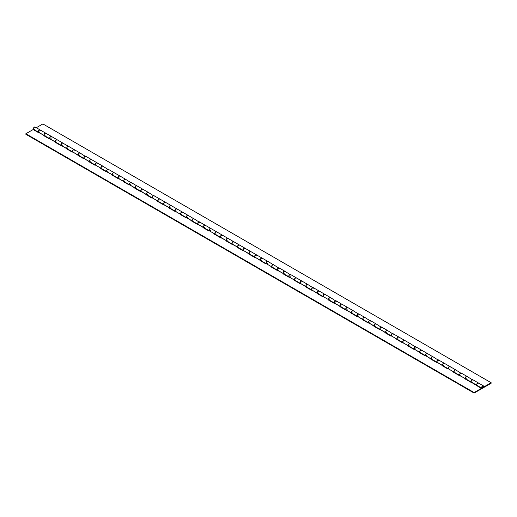 <?xml version="1.0" encoding="UTF-8"?>
<svg xmlns="http://www.w3.org/2000/svg" width="517" height="517" viewBox="0 0 517 517"><rect width="100%" height="100%" fill="white"/><g stroke="black" fill="none" stroke-linecap="round" stroke-linejoin="round"><path stroke-width="0.78" d="M482.632 387.64A0.763 0.439 -60 0 1 482.632 386.399A0.763 0.439 -60 0 1 482.632 387.64L483.162 386.839L482.93 386.335L482.103 387.207L482.632 387.64A0.763 0.439 -60 0 1 482.632 386.399A0.763 0.439 -60 0 1 482.632 387.64L482.103 387.207L482.93 386.335L483.162 386.839L482.632 387.64M483.33 385.811L478.419 382.981A1.396 0.808 120 0 0 477.029 383.788A1.396 0.808 120 0 0 477.029 385.398L481.934 388.228A1.396 0.808 -60 0 1 481.934 386.619A1.396 0.808 -60 0 1 483.33 385.811A1.396 0.808 -60 0 1 483.46 387.168L483.356 385.831L482.161 386.289L481.676 387.853L482.632 388.164A1.396 0.808 -60 0 1 481.934 388.228M471.181 382.011A1.396 0.808 -60 0 1 471.278 380.389A1.396 0.808 -60 0 1 472.641 379.64A1.396 0.808 -60 0 1 472.68 379.672L472.764 379.749M473.016 380.241L467.038 376.408A1.396 0.808 120 0 0 465.643 377.21A1.396 0.808 120 0 0 465.643 378.825L471.246 382.057M433.084 356.911L427.184 353.402A1.396 0.808 120 0 0 425.866 354.08A1.396 0.808 120 0 0 425.659 355.702L436.665 362.501L437.046 362.281L442.649 365.513A1.396 0.808 -60 0 1 442.856 363.89A1.396 0.808 -60 0 1 444.174 363.205L438.571 359.974A1.396 0.808 120 0 0 437.253 360.653A1.396 0.808 120 0 0 437.046 362.281L448.052 369.073L448.433 368.854L454.036 372.085A1.396 0.808 -60 0 1 454.243 370.463A1.396 0.808 -60 0 1 455.561 369.784L449.958 366.547A1.396 0.808 120 0 0 448.64 367.225A1.396 0.808 120 0 0 448.433 368.854L454.036 372.085L453.655 372.311L465.423 378.664A1.396 0.808 -60 0 1 465.63 377.035A1.396 0.808 -60 0 1 466.948 376.357L461.345 373.119A1.396 0.808 120 0 0 460.027 373.804A1.396 0.808 120 0 0 459.82 375.426A1.396 0.808 -60 0 1 459.891 373.817A1.396 0.808 -60 0 1 461.254 373.067A1.396 0.808 -60 0 1 461.3 373.1M461.629 373.668L455.651 369.836A1.396 0.808 120 0 0 454.256 370.637A1.396 0.808 120 0 0 454.256 372.246L459.859 375.484M448.407 368.867A1.396 0.808 -60 0 1 448.504 367.244A1.396 0.808 -60 0 1 449.868 366.495A1.396 0.808 -60 0 1 449.913 366.521M449.868 366.495L444.265 363.257A1.396 0.808 120 0 0 442.869 364.065A1.396 0.808 120 0 0 442.869 365.674L448.472 368.912M437.02 362.294A1.396 0.808 -60 0 1 437.123 360.666A1.396 0.808 -60 0 1 438.481 359.922A1.396 0.808 -60 0 1 438.526 359.948M438.855 360.517L432.878 356.685A1.396 0.808 120 0 0 431.482 357.493A1.396 0.808 120 0 0 431.482 359.102L432.18 359.031M425.64 355.722A1.396 0.808 -60 0 1 425.737 354.093A1.396 0.808 -60 0 1 427.094 353.35A1.396 0.808 -60 0 1 427.139 353.376M427.094 353.35L421.491 350.112A1.396 0.808 120 0 0 420.095 350.92A1.396 0.808 120 0 0 420.095 352.529L425.698 355.761L425.413 355.03L425.795 354.009L426.557 353.337L427.223 353.454M414.253 349.143A1.396 0.808 -60 0 1 414.35 347.521A1.396 0.808 -60 0 1 415.707 346.771A1.396 0.808 -60 0 1 415.752 346.804M416.082 347.372L410.104 343.54A1.396 0.808 120 0 0 408.714 344.341A1.396 0.808 120 0 0 408.714 345.957L414.317 349.188M402.866 342.571A1.396 0.808 -60 0 1 402.963 340.949A1.396 0.808 -60 0 1 404.326 340.199A1.396 0.808 -60 0 1 404.365 340.231L404.449 340.309M404.326 340.199L398.717 336.968A1.396 0.808 120 0 0 397.327 337.769A1.396 0.808 120 0 0 397.327 339.378L402.93 342.616M391.479 335.998A1.396 0.808 -60 0 1 391.576 334.376A1.396 0.808 -60 0 1 392.939 333.627A1.396 0.808 -60 0 1 392.978 333.652M393.314 334.228L387.336 330.389A1.396 0.808 120 0 0 385.941 331.197A1.396 0.808 120 0 0 385.941 332.806L391.543 336.044M380.092 329.426A1.396 0.808 -60 0 1 380.189 327.804A1.396 0.808 -60 0 1 381.552 327.054A1.396 0.808 -60 0 1 381.598 327.08M381.927 327.649L375.949 323.816A1.396 0.808 120 0 0 374.554 324.624A1.396 0.808 120 0 0 374.554 326.233L380.157 329.471M368.705 322.854A1.396 0.808 -60 0 1 368.802 321.225A1.396 0.808 -60 0 1 370.166 320.482A1.396 0.808 -60 0 1 370.211 320.508L370.295 320.585M370.54 321.076L364.563 317.244A1.396 0.808 120 0 0 363.167 318.052A1.396 0.808 120 0 0 363.167 319.661L368.77 322.892M357.325 316.275A1.396 0.808 -60 0 1 357.421 314.653A1.396 0.808 -60 0 1 358.779 313.903A1.396 0.808 -60 0 1 358.824 313.935M359.153 314.504L353.176 310.672A1.396 0.808 120 0 0 351.78 311.473A1.396 0.808 120 0 0 351.78 313.089L357.383 316.32M345.938 309.702A1.396 0.808 -60 0 1 346.035 308.08A1.396 0.808 -60 0 1 347.392 307.331A1.396 0.808 -60 0 1 347.437 307.363L347.521 307.441M347.392 307.331L341.789 304.099A1.396 0.808 120 0 0 340.393 304.901A1.396 0.808 120 0 0 340.393 306.51L345.996 309.748M341.996 304.326L336.095 300.81A1.396 0.808 120 0 0 334.777 301.489A1.396 0.808 120 0 0 334.577 303.117A1.396 0.808 -60 0 1 334.648 301.508A1.396 0.808 -60 0 1 336.005 300.758A1.396 0.808 -60 0 1 336.05 300.784M336.386 301.359L330.402 297.521A1.396 0.808 120 0 0 329.012 298.328A1.396 0.808 120 0 0 329.012 299.938L334.615 303.175M323.164 296.558A1.396 0.808 -60 0 1 323.261 294.936A1.396 0.808 -60 0 1 324.624 294.186A1.396 0.808 -60 0 1 324.663 294.212M324.624 294.186L319.021 290.948A1.396 0.808 120 0 0 317.625 291.756A1.396 0.808 120 0 0 317.625 293.365L323.228 296.603M311.777 289.985A1.396 0.808 -60 0 1 311.874 288.357A1.396 0.808 -60 0 1 313.237 287.614A1.396 0.808 -60 0 1 313.276 287.639M307.835 284.602L307.66 284.395A1.396 0.808 120 0 0 306.238 285.184A1.396 0.808 120 0 0 306.238 286.793L311.841 290.024M300.39 283.406A1.396 0.808 -60 0 1 300.487 281.784A1.396 0.808 -60 0 1 301.85 281.035A1.396 0.808 -60 0 1 301.896 281.067M301.85 281.035L296.247 277.803A1.396 0.808 120 0 0 294.852 278.605A1.396 0.808 120 0 0 294.852 280.22L300.455 283.452L300.545 281.7L301.314 281.028L301.98 281.145M289.003 276.834A1.396 0.808 -60 0 1 289.106 275.212A1.396 0.808 -60 0 1 290.464 274.462A1.396 0.808 -60 0 1 290.509 274.495M290.838 275.063L284.861 271.231A1.396 0.808 120 0 0 283.465 272.032A1.396 0.808 120 0 0 283.465 273.642L289.068 276.879M273.68 264.885L267.78 261.369A1.396 0.808 120 0 0 266.462 262.048A1.396 0.808 120 0 0 266.255 263.676L271.858 266.908L271.477 267.134L283.245 273.48A1.396 0.808 -60 0 1 283.452 271.858A1.396 0.808 -60 0 1 284.77 271.179L279.167 267.942A1.396 0.808 120 0 0 277.849 268.627A1.396 0.808 120 0 0 277.642 270.249A1.396 0.808 -60 0 1 277.719 268.64A1.396 0.808 -60 0 1 279.077 267.89A1.396 0.808 -60 0 1 279.122 267.916L279.206 268M279.451 268.491L273.474 264.652A1.396 0.808 120 0 0 272.078 265.46A1.396 0.808 120 0 0 272.078 267.069L277.681 270.307M266.236 263.689A1.396 0.808 -60 0 1 266.333 262.067A1.396 0.808 -60 0 1 267.69 261.318A1.396 0.808 -60 0 1 267.735 261.344M267.69 261.318L262.087 258.08A1.396 0.808 120 0 0 260.691 258.888A1.396 0.808 120 0 0 260.691 260.497L266.3 263.735M254.849 257.117A1.396 0.808 -60 0 1 254.946 255.488A1.396 0.808 -60 0 1 256.309 254.745L250.7 251.508A1.396 0.808 120 0 0 249.31 252.315A1.396 0.808 120 0 0 249.31 253.925L254.913 257.156M256.684 255.34L256.303 254.752A1.396 0.808 -60 0 1 256.348 254.771M243.462 250.538A1.396 0.808 -60 0 1 243.559 248.916A1.396 0.808 -60 0 1 244.922 248.166A1.396 0.808 -60 0 1 244.961 248.199L245.045 248.276M244.922 248.166L239.319 244.935A1.396 0.808 120 0 0 237.923 245.737A1.396 0.808 120 0 0 237.923 247.352L243.526 250.583M232.075 243.966A1.396 0.808 -60 0 1 232.172 242.344A1.396 0.808 -60 0 1 233.535 241.594L227.932 238.363A1.396 0.808 120 0 0 226.536 239.164A1.396 0.808 120 0 0 226.536 240.773L232.139 244.011M233.91 242.195L233.535 241.607A1.396 0.808 -60 0 1 233.581 241.626M220.688 237.393A1.396 0.808 -60 0 1 220.785 235.771A1.396 0.808 -60 0 1 222.148 235.022A1.396 0.808 -60 0 1 222.194 235.048L222.278 235.132M222.148 235.022L216.545 231.784A1.396 0.808 120 0 0 215.15 232.592A1.396 0.808 120 0 0 215.15 234.201L215.847 234.136M209.301 230.821A1.396 0.808 -60 0 1 209.404 229.199A1.396 0.808 -60 0 1 210.762 228.449L205.159 225.212A1.396 0.808 120 0 0 203.763 226.019A1.396 0.808 120 0 0 203.763 227.629L209.366 230.866M209.34 230.847L209.456 229.109L210.787 228.462A1.396 0.808 -60 0 1 210.807 228.475M197.921 224.249A1.396 0.808 -60 0 1 198.017 222.62A1.396 0.808 -60 0 1 199.375 221.877A1.396 0.808 -60 0 1 199.42 221.903M199.749 222.472L193.772 218.639A1.396 0.808 120 0 0 192.376 219.447A1.396 0.808 120 0 0 192.376 221.056L197.979 224.288M193.978 218.865L188.078 215.35A1.396 0.808 120 0 0 186.76 216.035A1.396 0.808 120 0 0 186.553 217.657A1.396 0.808 -60 0 1 186.631 216.048A1.396 0.808 -60 0 1 187.988 215.298L182.385 212.067A1.396 0.808 120 0 0 180.995 212.868A1.396 0.808 120 0 0 180.995 214.484L186.598 217.715M188.362 215.899L187.988 215.311A1.396 0.808 -60 0 1 188.033 215.331L188.117 215.408M175.147 211.098A1.396 0.808 -60 0 1 175.244 209.475A1.396 0.808 -60 0 1 176.607 208.726A1.396 0.808 -60 0 1 176.646 208.758M175.179 211.123L175.179 209.585L176.633 208.745L171.004 205.495A1.396 0.808 120 0 0 169.608 206.296A1.396 0.808 120 0 0 169.608 207.905L175.211 211.143M163.76 204.525A1.396 0.808 -60 0 1 163.857 202.903A1.396 0.808 -60 0 1 165.22 202.153L159.617 198.916A1.396 0.808 120 0 0 158.221 199.724A1.396 0.808 120 0 0 158.221 201.333L163.824 204.57M137.05 185.997L131.15 182.488A1.396 0.808 120 0 0 129.832 183.167A1.396 0.808 120 0 0 129.625 184.789L140.63 191.587L141.012 191.368L146.615 194.599A1.396 0.808 -60 0 1 146.822 192.977A1.396 0.808 -60 0 1 148.14 192.292L142.537 189.06A1.396 0.808 120 0 0 141.219 189.739A1.396 0.808 120 0 0 141.012 191.368L152.017 198.16L152.399 197.94L158.002 201.171A1.396 0.808 -60 0 1 158.208 199.549A1.396 0.808 -60 0 1 159.527 198.864L153.924 195.633A1.396 0.808 120 0 0 152.605 196.311A1.396 0.808 120 0 0 152.399 197.94A1.396 0.808 -60 0 1 152.47 196.331A1.396 0.808 -60 0 1 153.833 195.581A1.396 0.808 -60 0 1 153.879 195.607M154.208 196.182L148.23 192.343A1.396 0.808 120 0 0 146.834 193.151A1.396 0.808 120 0 0 146.834 194.76L152.437 197.998M140.986 191.38A1.396 0.808 -60 0 1 141.083 189.752A1.396 0.808 -60 0 1 142.446 189.009L136.843 185.771A1.396 0.808 120 0 0 135.448 186.579A1.396 0.808 120 0 0 135.448 188.188L141.051 191.419M129.605 184.802A1.396 0.808 -60 0 1 129.702 183.18A1.396 0.808 -60 0 1 131.06 182.43A1.396 0.808 -60 0 1 131.105 182.462M125.663 179.425L125.482 179.218A1.396 0.808 120 0 0 124.061 180.006A1.396 0.808 120 0 0 124.061 181.616L129.664 184.847M118.219 178.229A1.396 0.808 -60 0 1 118.315 176.607A1.396 0.808 -60 0 1 119.673 175.858L114.07 172.626A1.396 0.808 120 0 0 112.674 173.428A1.396 0.808 120 0 0 112.674 175.043L118.283 178.275M106.832 171.657A1.396 0.808 -60 0 1 106.929 170.035A1.396 0.808 -60 0 1 108.286 169.285A1.396 0.808 -60 0 1 108.331 169.311M108.667 169.886L102.683 166.054A1.396 0.808 120 0 0 101.293 166.855A1.396 0.808 120 0 0 101.293 168.464L106.896 171.702M95.445 165.085A1.396 0.808 -60 0 1 95.542 163.462A1.396 0.808 -60 0 1 96.905 162.713L91.302 159.475A1.396 0.808 120 0 0 89.906 160.283A1.396 0.808 120 0 0 89.906 161.892L95.509 165.13M97.28 163.314L96.899 162.726A1.396 0.808 -60 0 1 96.944 162.739L97.028 162.823M84.058 158.512A1.396 0.808 -60 0 1 84.155 156.884A1.396 0.808 -60 0 1 85.518 156.14A1.396 0.808 -60 0 1 85.557 156.166M85.893 156.735L79.915 152.903A1.396 0.808 120 0 0 78.519 153.711A1.396 0.808 120 0 0 78.519 155.32L84.122 158.557M72.671 151.94A1.396 0.808 -60 0 1 72.768 150.311A1.396 0.808 -60 0 1 74.131 149.568L68.528 146.33A1.396 0.808 120 0 0 67.132 147.138A1.396 0.808 120 0 0 67.132 148.747L72.735 151.979M74.506 150.163L74.131 149.575A1.396 0.808 -60 0 1 74.177 149.594M61.284 145.361A1.396 0.808 -60 0 1 61.387 143.739A1.396 0.808 -60 0 1 62.744 142.989A1.396 0.808 -60 0 1 62.79 143.022L62.874 143.099M62.744 142.989L57.141 139.758A1.396 0.808 120 0 0 55.746 140.559A1.396 0.808 120 0 0 55.746 142.175L61.349 145.406M49.903 138.789A1.396 0.808 -60 0 1 50 137.167A1.396 0.808 -60 0 1 51.357 136.417L45.755 133.186A1.396 0.808 120 0 0 44.359 133.987A1.396 0.808 120 0 0 44.359 135.596L49.962 138.834M51.732 137.018L51.357 136.43A1.396 0.808 -60 0 1 51.403 136.449M491.15 383.246L491.15 382.729L483.46 387.168L491.15 382.729L42.885 123.925L36.3 127.725L42.885 123.925L491.15 382.729L491.15 383.246L482.632 388.164L491.15 383.246M35.324 127.945L34.833 126.943L33.76 127.673L33.463 129.198L34.368 129.36M38.517 132.216A1.396 0.808 -60 0 1 38.613 130.594A1.396 0.808 -60 0 1 39.971 129.845A1.396 0.808 -60 0 1 40.016 129.87L40.1 129.954M39.971 129.845L35.066 127.008A1.396 0.808 120 0 0 33.67 127.815A1.396 0.808 120 0 0 33.67 129.424L38.581 132.262M45.961 133.412L45.057 133.25L44.229 134.246L44.236 135.493L45.057 135.532M38.549 132.242L38.549 130.698L40.003 129.864M57.348 139.984L56.605 139.745L55.616 140.818L55.616 142.065L56.443 142.104M49.936 138.815L50.052 137.076L50.821 136.41L51.487 136.527M68.735 146.557L67.83 146.401L67.003 147.39L67.003 148.637L67.83 148.676M61.323 145.387L61.439 143.648L62.77 143.009M80.116 153.129L79.217 152.974L78.39 153.969L78.313 155.094L79.217 155.249M72.71 151.966L72.826 150.227L73.595 149.555L74.261 149.671M91.503 159.708L90.598 159.546L89.777 160.541L89.7 161.666L90.604 161.821M84.097 158.538L84.213 156.8L84.982 156.128L85.641 156.244M102.889 166.28L101.985 166.119L101.164 167.114L101.164 168.361L101.991 168.4M95.477 165.11L95.477 163.566L96.931 162.732M114.276 172.852L113.372 172.691L112.551 173.686L112.551 174.933L113.372 174.972M106.864 171.683L106.987 169.944L107.756 169.279L108.415 169.395M131.434 183.031L125.366 179.16L124.597 179.38L123.854 180.472L123.931 181.506L124.759 181.545M118.251 178.255L118.251 176.717L119.705 175.877M63.119 143.59L62.861 143.06A1.396 0.808 120 0 0 61.517 143.726A1.396 0.808 120 0 0 61.31 145.348L72.315 152.147L72.697 151.92L78.3 155.158A1.396 0.808 -60 0 1 78.506 153.536A1.396 0.808 -60 0 1 79.825 152.851L74.222 149.62A1.396 0.808 120 0 0 72.903 150.298A1.396 0.808 120 0 0 72.697 151.92L83.696 158.719L84.084 158.499L89.687 161.731A1.396 0.808 -60 0 1 89.893 160.108A1.396 0.808 -60 0 1 91.212 159.423L85.609 156.192A1.396 0.808 120 0 0 84.29 156.871A1.396 0.808 120 0 0 84.084 158.499L95.083 165.291L95.471 165.072L101.073 168.303A1.396 0.808 -60 0 1 101.28 166.681A1.396 0.808 -60 0 1 102.599 166.002L96.989 162.765A1.396 0.808 120 0 0 95.671 163.443A1.396 0.808 120 0 0 95.471 165.072L101.073 168.303L100.686 168.529L112.46 174.882A1.396 0.808 -60 0 1 112.661 173.253A1.396 0.808 -60 0 1 113.979 172.575L108.376 169.337A1.396 0.808 120 0 0 107.058 170.022A1.396 0.808 120 0 0 106.857 171.644L112.46 174.882L112.073 175.101L123.841 181.454A1.396 0.808 -60 0 1 124.048 179.826A1.396 0.808 -60 0 1 125.366 179.147L119.763 175.909A1.396 0.808 120 0 0 118.445 176.594A1.396 0.808 120 0 0 118.238 178.216L129.244 185.015L129.625 184.789L135.228 188.026A1.396 0.808 -60 0 1 135.435 186.404A1.396 0.808 -60 0 1 136.753 185.719L135.822 186.088L135.241 187.044L135.318 188.078L136.145 188.117M129.638 184.834L129.754 183.096L130.523 182.423L131.189 182.54M148.437 192.576L147.532 192.414L146.705 193.41L146.628 194.534L147.532 194.689M141.025 191.406L141.141 189.668L141.91 188.996L142.576 189.112M159.818 199.148L158.919 198.987L158.092 199.982L158.092 201.229L158.919 201.268M152.412 197.979L152.528 196.24L153.297 195.575L153.963 195.691M171.205 205.721L170.3 205.559L169.479 206.554L169.479 207.802L170.306 207.84M163.799 204.551L163.792 203.013L165.246 202.173M182.591 212.293L181.687 212.138L180.866 213.127L180.866 214.374L181.687 214.413M153.833 195.594L152.618 196.292L152.399 197.94L158.002 201.171L157.62 201.397L169.389 207.75A1.396 0.808 -60 0 1 169.595 206.121A1.396 0.808 -60 0 1 170.914 205.443L165.311 202.205A1.396 0.808 120 0 0 163.992 202.89A1.396 0.808 120 0 0 163.786 204.512L169.389 207.75L169.001 207.97L180.776 214.322A1.396 0.808 -60 0 1 180.976 212.694A1.396 0.808 -60 0 1 182.294 212.015L176.691 208.778A1.396 0.808 120 0 0 175.373 209.463A1.396 0.808 120 0 0 175.173 211.085L186.172 217.883L186.553 217.657L192.162 220.895A1.396 0.808 -60 0 1 192.363 219.273A1.396 0.808 -60 0 1 193.681 218.588L192.757 218.956L192.117 220.119L192.35 221.037L193.074 220.985M186.566 217.702L186.566 216.158L188.02 215.318M205.365 225.444L204.461 225.283L203.633 226.278L203.556 227.402L204.461 227.558M197.953 224.275L198.076 222.536L198.838 221.864L199.504 221.98M216.752 232.017L216.164 231.732L215.376 232.262L215.02 234.098L220.753 237.439M211.136 229.05L210.891 228.553M228.139 238.589L227.234 238.427L226.407 239.423L226.407 240.67L227.234 240.709M220.727 237.419L220.843 235.681L222.174 235.041M239.52 245.161L238.621 245.006L237.794 245.995L237.794 247.242L238.621 247.281M232.114 243.992L232.23 242.253L232.999 241.588L233.665 241.704M250.907 251.734L250.002 251.579L249.181 252.567L249.181 253.815L250.008 253.853M243.501 250.571L243.494 249.026L244.948 248.186M262.293 258.306L261.389 258.151L260.568 259.146L260.49 260.271L261.389 260.426M254.881 257.143L255.004 255.404L255.773 254.732L256.432 254.849M245.297 248.767L245.039 248.238A1.396 0.808 120 0 0 243.694 248.903A1.396 0.808 120 0 0 243.488 250.525L254.487 257.324L254.875 257.104L260.478 260.335A1.396 0.808 -60 0 1 260.678 258.713A1.396 0.808 -60 0 1 261.996 258.028L256.393 254.797A1.396 0.808 120 0 0 255.075 255.476A1.396 0.808 120 0 0 254.875 257.104L265.874 263.896L266.255 263.676L271.858 266.908A1.396 0.808 -60 0 1 272.065 265.286A1.396 0.808 -60 0 1 273.383 264.601L272.614 264.833L271.871 265.925L271.955 266.966L272.776 267.005M266.268 263.715L266.391 261.977L267.153 261.305L267.819 261.421M285.067 271.457L284.163 271.296L283.335 272.291L283.335 273.538L284.163 273.577M277.655 270.288L277.771 268.549L279.102 267.909M296.454 278.03L295.711 277.791L294.722 278.863L294.722 280.111L295.55 280.149M289.042 276.86L289.158 275.122L289.927 274.456L290.593 274.572M313.612 288.208L307.537 284.337L306.613 284.693L306.032 285.649L306.109 286.683L306.936 286.722M319.222 291.174L318.317 291.019L317.496 292.015L317.419 293.139L318.323 293.294M311.816 290.011L311.932 288.273L312.701 287.601L313.36 287.717M330.609 297.753L329.704 297.592L328.883 298.587L328.806 299.711L329.704 299.873M323.196 296.584L323.319 294.845L324.088 294.173L324.747 294.289M279.077 267.903L277.745 268.795L277.642 270.249L283.245 273.48L282.864 273.706L294.632 280.059A1.396 0.808 -60 0 1 294.839 278.43A1.396 0.808 -60 0 1 296.157 277.752L290.554 274.514A1.396 0.808 120 0 0 289.236 275.199A1.396 0.808 120 0 0 289.029 276.821L300.034 283.62L300.416 283.394L306.019 286.631A1.396 0.808 -60 0 1 306.226 285.009A1.396 0.808 -60 0 1 307.544 284.324L301.941 281.086A1.396 0.808 120 0 0 300.623 281.771A1.396 0.808 120 0 0 300.416 283.394L311.415 290.192L311.803 289.966L317.406 293.204A1.396 0.808 -60 0 1 317.612 291.582A1.396 0.808 -60 0 1 318.931 290.897L313.328 287.665A1.396 0.808 120 0 0 312.01 288.344A1.396 0.808 120 0 0 311.803 289.966L322.802 296.764L323.19 296.545L328.793 299.776A1.396 0.808 -60 0 1 328.999 298.154A1.396 0.808 -60 0 1 330.318 297.469L324.708 294.238A1.396 0.808 120 0 0 323.39 294.916A1.396 0.808 120 0 0 323.19 296.545L328.793 299.776L328.405 300.002L340.18 306.348A1.396 0.808 -60 0 1 340.38 304.726A1.396 0.808 -60 0 1 341.698 304.048L340.774 304.416L340.134 305.579L340.367 306.497L341.091 306.445M334.583 303.156L334.706 301.417L335.468 300.752L336.134 300.868M353.382 310.898L352.639 310.659L351.65 311.732L351.65 312.979L352.478 313.018M345.97 309.728L345.97 308.19L347.424 307.35M364.769 317.47L363.865 317.315L363.037 318.304L363.037 319.551L363.865 319.59M357.357 316.301L357.473 314.562L358.242 313.897L358.908 314.013M376.156 324.043L375.252 323.888L374.424 324.883L374.347 326.007L375.252 326.162M368.744 322.879L368.86 321.141L370.191 320.495M387.537 330.622L386.638 330.46L385.811 331.455L385.734 332.58L386.638 332.735M380.131 329.452L380.247 327.713L381.016 327.041L381.682 327.158M398.924 337.194L398.019 337.032L397.198 338.028L397.198 339.275L398.025 339.314M391.518 336.024L391.634 334.286L392.403 333.62L393.062 333.736M410.311 343.766L409.567 343.527L408.585 344.6L408.585 345.847L409.406 345.886M402.898 342.597L402.898 341.058L404.352 340.218M421.698 350.339L420.793 350.183L419.966 351.172L419.972 352.42L420.793 352.458M414.285 349.169L414.408 347.43L415.17 346.765L415.836 346.881M336.005 300.771L334.673 301.663L334.577 303.117L340.18 306.348L339.792 306.575L351.56 312.927A1.396 0.808 -60 0 1 351.767 311.299A1.396 0.808 -60 0 1 353.085 310.62L347.482 307.382A1.396 0.808 120 0 0 346.164 308.067A1.396 0.808 120 0 0 345.957 309.689L356.963 316.488L357.344 316.262L362.947 319.5A1.396 0.808 -60 0 1 363.154 317.871A1.396 0.808 -60 0 1 364.472 317.192L358.869 313.955A1.396 0.808 120 0 0 357.551 314.64A1.396 0.808 120 0 0 357.344 316.262L368.35 323.06L368.731 322.834L374.334 326.072A1.396 0.808 -60 0 1 374.541 324.45A1.396 0.808 -60 0 1 375.859 323.765L370.256 320.534A1.396 0.808 120 0 0 368.938 321.212A1.396 0.808 120 0 0 368.731 322.834L379.737 329.633L380.118 329.413L385.721 332.644A1.396 0.808 -60 0 1 385.928 331.022A1.396 0.808 -60 0 1 387.246 330.337L381.643 327.106A1.396 0.808 120 0 0 380.325 327.784A1.396 0.808 120 0 0 380.118 329.413L391.117 336.205L391.505 335.985L397.108 339.217A1.396 0.808 -60 0 1 397.314 337.595A1.396 0.808 -60 0 1 398.633 336.916L393.03 333.678A1.396 0.808 120 0 0 391.712 334.357A1.396 0.808 120 0 0 391.505 335.985L397.108 339.217L396.72 339.443L408.495 345.795A1.396 0.808 -60 0 1 408.695 344.167A1.396 0.808 -60 0 1 410.013 343.488L404.41 340.251A1.396 0.808 120 0 0 403.092 340.936A1.396 0.808 120 0 0 402.892 342.558L413.891 349.356L414.272 349.13L419.882 352.368A1.396 0.808 -60 0 1 420.082 350.739A1.396 0.808 -60 0 1 421.4 350.061L415.797 346.823A1.396 0.808 120 0 0 414.479 347.508A1.396 0.808 120 0 0 414.272 349.13L425.278 355.929L425.659 355.702L431.262 358.94A1.396 0.808 -60 0 1 431.469 357.318A1.396 0.808 -60 0 1 432.787 356.633L431.572 357.344L431.352 358.992L437.085 362.339M444.471 363.49L443.567 363.328L442.739 364.323L442.662 365.448L443.567 365.603M437.059 362.32L437.175 360.582L437.944 359.91L438.61 360.026M455.858 370.062L454.954 369.901L454.126 370.896L454.126 372.143L454.954 372.182M448.446 368.892L448.562 367.154L449.331 366.488L449.997 366.605M467.239 376.634L466.502 376.395L465.513 377.468L465.513 378.715L466.34 378.754M459.833 375.465L459.949 373.726L460.718 373.061L461.384 373.177M478.626 383.207L477.721 383.052L476.9 384.041L476.9 385.288L477.727 385.327M471.22 382.037L471.213 380.499L472.667 379.659M461.254 373.08L460.04 373.778L459.432 375.646L453.655 372.311L454.256 370.437L455.587 369.797A1.396 0.808 -60 0 1 455.606 369.81M478.335 382.929L472.732 379.691A1.396 0.808 120 0 0 471.414 380.376A1.396 0.808 120 0 0 471.207 381.998L476.81 385.236A1.396 0.808 -60 0 1 477.017 383.608A1.396 0.808 -60 0 1 478.335 382.929A1.396 0.808 -60 0 1 478.374 382.955M187.988 215.311L186.656 216.209L186.553 217.657L197.559 224.456L197.94 224.236L203.543 227.467A1.396 0.808 -60 0 1 203.75 225.845A1.396 0.808 -60 0 1 205.068 225.16L199.465 221.929A1.396 0.808 120 0 0 198.147 222.607A1.396 0.808 120 0 0 197.94 224.236L208.946 231.028L209.327 230.808L214.93 234.039A1.396 0.808 -60 0 1 215.137 232.417A1.396 0.808 -60 0 1 216.455 231.732L210.852 228.501A1.396 0.808 120 0 0 209.534 229.18A1.396 0.808 120 0 0 209.327 230.808L214.93 234.039L214.549 234.266L226.317 240.618A1.396 0.808 -60 0 1 226.524 238.99A1.396 0.808 -60 0 1 227.842 238.311L222.239 235.073A1.396 0.808 120 0 0 220.921 235.758A1.396 0.808 120 0 0 220.714 237.381L226.317 240.618L225.935 240.838L237.704 247.191L237.923 245.543L239.255 244.903L233.626 241.646A1.396 0.808 120 0 0 232.307 242.331A1.396 0.808 120 0 0 232.101 243.953L237.704 247.191A1.396 0.808 -60 0 1 237.91 245.562A1.396 0.808 -60 0 1 239.229 244.884A1.396 0.808 -60 0 1 239.268 244.909M40.345 130.446L39.971 129.857L39.202 130.071L38.155 132.423L33.159 129.541L25.85 133.754L33.159 129.541L44.139 135.435A1.396 0.808 -60 0 1 44.346 133.813A1.396 0.808 -60 0 1 45.664 133.134L40.061 129.896A1.396 0.808 120 0 0 38.743 130.575A1.396 0.808 120 0 0 38.536 132.203L44.139 135.435L43.758 135.661L55.526 142.013A1.396 0.808 -60 0 1 55.733 140.385A1.396 0.808 -60 0 1 57.051 139.706L51.448 136.469A1.396 0.808 120 0 0 50.13 137.154A1.396 0.808 120 0 0 49.923 138.776L55.526 142.013L55.145 142.233L66.913 148.586A1.396 0.808 -60 0 1 67.12 146.957A1.396 0.808 -60 0 1 68.438 146.279A1.396 0.808 -60 0 1 68.483 146.305L68.567 146.389M481.424 388.862L481.424 388.345L474.115 392.558L474.115 393.075L481.424 388.862L481.424 388.345L474.115 392.558L474.115 393.075L25.85 134.271L25.85 133.754L25.85 134.271L474.115 393.075L481.424 388.862M25.85 133.754L474.115 392.558L25.85 133.754M476.874 385.714L477.223 385.514L476.874 385.714M465.487 379.142L465.843 378.935L465.487 379.142M454.1 372.57L454.456 372.363L454.1 372.57M442.714 365.997L443.069 365.79L442.714 365.997M431.327 359.418L431.682 359.218L431.327 359.418M419.946 352.846L420.295 352.646L419.946 352.846M408.559 346.274L408.908 346.067L408.559 346.274M397.172 339.701L397.528 339.495L397.172 339.701M385.785 333.129L386.141 332.922L385.785 333.129M374.398 326.55L374.754 326.35L374.398 326.55M363.012 319.978L363.367 319.777L363.012 319.978M351.625 313.405L351.98 313.199L351.625 313.405M340.244 306.833L340.593 306.626L340.244 306.833M328.857 300.261L329.206 300.054L328.857 300.261M317.47 293.682L317.826 293.482L317.47 293.682M306.083 287.109L306.439 286.909L306.083 287.109M294.696 280.537L295.052 280.33L294.696 280.537M283.31 273.965L283.665 273.758L283.31 273.965M271.923 267.392L272.278 267.186L271.923 267.392M260.542 260.814L260.891 260.613L260.542 260.814M249.155 254.241L249.504 254.041L249.155 254.241M237.768 247.669L238.124 247.462L237.768 247.669M226.381 241.096L226.737 240.89L226.381 241.096M214.994 234.524L215.35 234.317L214.994 234.524M203.608 227.945L203.963 227.745L203.608 227.945M192.227 221.373L192.576 221.173L192.227 221.373M180.84 214.801L181.189 214.594L180.84 214.801M169.453 208.228L169.809 208.021L169.453 208.228M158.066 201.656L158.422 201.449L158.066 201.656M146.679 195.077L147.035 194.877L146.679 195.077M135.292 188.505L135.648 188.304L135.292 188.505M123.906 181.932L124.261 181.725L123.906 181.932M112.525 175.36L112.874 175.153L112.525 175.36M101.138 168.788L101.487 168.581L101.138 168.788M89.751 162.215L90.107 162.008L89.751 162.215M78.364 155.636L78.72 155.436L78.364 155.636M66.977 149.064L67.333 148.864L66.977 149.064M55.59 142.492L55.946 142.285L55.59 142.492M44.204 135.919L44.559 135.713L44.204 135.919M250.616 251.456L244.78 248.154L243.707 248.877L243.1 250.751L237.322 247.41L237.704 247.191L237.322 247.41L243.1 250.751L243.488 250.525L249.091 253.763A1.396 0.808 -60 0 1 249.297 252.141A1.396 0.808 -60 0 1 250.616 251.456A1.396 0.808 -60 0 1 250.655 251.482L250.739 251.566M459.82 375.426L481.424 388.345L476.422 385.456L477.165 383.407L478.458 383.039M472.635 379.652L471.426 380.35L470.819 382.218L465.041 378.883L465.778 376.828L466.974 376.376M450.242 367.096L449.868 366.508L449.099 366.721L448.052 369.073L442.268 365.732L443.011 363.684L444.303 363.315M438.481 359.935L437.266 360.627L436.665 362.501L430.881 359.16L431.624 357.111L432.819 356.652M437.873 362.32L438.196 362.074M427.469 353.945L427.094 353.357L426.17 353.712L425.278 355.929L419.494 352.588L420.237 350.539L421.529 350.171M426.486 355.748L426.809 355.502M415.707 346.784L414.498 347.482L413.891 349.356L408.107 346.015L408.85 343.96L410.046 343.508M415.099 349.169L415.422 348.923M404.701 340.8L404.184 340.186L403.396 340.567L402.504 342.777L396.72 339.443L397.463 337.388L398.762 337.019M392.939 333.639L391.724 334.337L391.117 336.205L385.339 332.87L386.076 330.815L387.375 330.447M381.552 327.067L380.338 327.765L379.737 329.633L373.953 326.292L374.696 324.243L375.988 323.875M370.166 320.488L368.951 321.186L368.35 323.06L362.566 319.719L363.309 317.671L364.504 317.212M369.558 322.879L369.881 322.634M358.779 313.916L357.57 314.614L356.963 316.488L351.179 313.147L351.922 311.092L353.214 310.73M358.171 316.307L358.494 316.055M347.767 307.932L347.256 307.318L346.468 307.699L345.576 309.909L339.792 306.575L340.535 304.519L341.731 304.061M346.784 309.728L347.107 309.483M334.577 303.117L334.189 303.337L328.405 300.002L329.148 297.947L330.441 297.579M335.397 303.156L335.72 302.91M324.999 294.78L324.482 294.173L323.694 294.548L322.802 296.764L317.018 293.423L317.761 291.375L319.06 291.006M313.237 287.62L312.022 288.318L311.415 290.192L305.637 286.851L306.374 284.802L307.57 284.344M302.225 281.636L301.715 281.022L300.92 281.403L300.034 283.62L294.251 280.279L294.994 278.224L296.286 277.862M290.464 274.475L289.249 275.173L288.648 277.041L282.864 273.706L283.607 271.651L284.802 271.192M289.856 276.86L290.179 276.614M277.642 270.249L277.261 270.469L271.477 267.134L272.22 265.079L273.512 264.71M278.469 270.288L278.792 270.042M268.065 261.912L267.69 261.331L266.921 261.544L265.874 263.896L260.09 260.555L260.833 258.506L262.125 258.138M267.082 263.715L267.405 263.47M256.303 254.752L255.094 255.45L254.487 257.324L248.703 253.983L249.446 251.934L250.642 251.475M255.695 257.143L256.018 256.897M233.535 241.607L232.32 242.305L231.713 244.173L225.935 240.838L226.679 238.783L227.971 238.415M222.523 235.623L222.013 235.009L221.224 235.39L220.332 237.6L214.549 234.266L215.292 232.211L216.584 231.842M210.762 228.462L209.547 229.16L208.946 231.028L203.162 227.687L203.905 225.638L205.197 225.27M210.154 230.847L210.477 230.601M199.375 221.883L198.166 222.581L197.559 224.456L191.775 221.114L192.518 219.066L193.81 218.697M198.767 224.275L199.09 224.029M186.553 217.657L186.172 217.883L180.388 214.542L181.131 212.493L182.327 212.035M187.38 217.702L187.703 217.45M176.982 209.327L176.465 208.713L175.677 209.094L174.785 211.304L169.001 207.97L169.744 205.915L171.043 205.553M165.595 202.754L165.078 202.141L164.29 202.522L163.398 204.732L157.62 201.397L158.357 199.342L159.553 198.883M152.399 197.94L152.017 198.16L146.233 194.819L146.977 192.77L148.269 192.402M142.821 189.603L142.446 189.015L141.522 189.371L140.63 191.587L134.847 188.246L135.59 186.198L136.882 185.829M141.839 191.406L142.162 191.161M131.06 182.443L129.851 183.141L129.244 185.015L123.46 181.674L124.203 179.625L125.398 179.166M130.452 184.834L130.775 184.582M120.047 176.459L119.537 175.845L118.748 176.226L117.857 178.436L112.073 175.101L112.816 173.046L114.108 172.684M119.065 178.255L119.388 178.01M108.286 169.298L107.077 169.996L106.47 171.864L100.686 168.529L101.429 166.474L102.625 166.015M107.678 171.683L108.001 171.437M96.899 162.726L95.69 163.424L95.083 165.291L89.299 161.95L90.042 159.902L91.341 159.533M85.518 156.147L84.303 156.845L83.696 158.719L77.918 155.378L78.655 153.329L79.954 152.961M74.131 149.575L72.916 150.273L72.315 152.147L66.531 148.806L67.275 146.757L68.464 146.298M68.438 146.279L62.609 142.976L61.529 143.7L60.928 145.568L55.145 142.233L55.888 140.178L57.083 139.726M62.137 145.387L62.46 145.141M51.357 136.43L50.149 137.128L49.542 138.995L43.758 135.661L44.501 133.606L45.793 133.237M50.75 138.815L51.073 138.569M39.363 132.242L39.686 131.997"/></g></svg>
